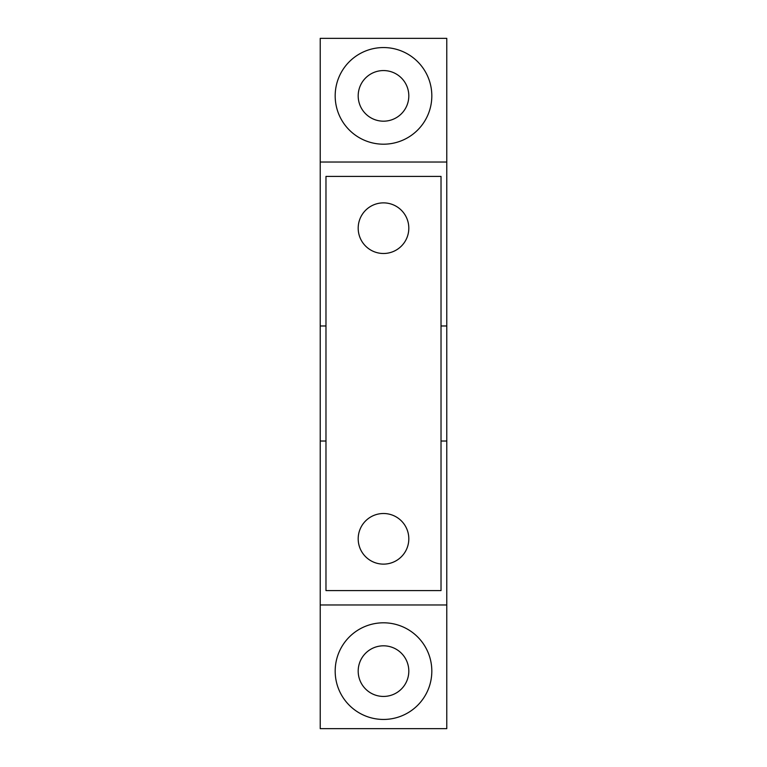 <?xml version="1.0" encoding="UTF-8"?>
<svg xmlns="http://www.w3.org/2000/svg" width="767" height="767" viewBox="0 0 767 767"><rect width="100%" height="100%" fill="white"/><g stroke="black" fill="none" stroke-linecap="round" stroke-linejoin="round"><path stroke-width="1.15" d="M408.811 95.875A25.311 25.311 0 0 1 383.5 121.186A25.311 25.311 0 0 1 358.189 95.875A25.311 25.311 0 0 1 383.5 70.564A25.311 25.311 0 0 1 408.811 95.875M431.821 95.875A48.321 48.321 0 0 1 383.5 144.196A48.321 48.321 0 0 1 335.179 95.875A48.321 48.321 0 0 1 383.5 47.554A48.321 48.321 0 0 1 431.821 95.875M358.189 671.125A25.311 25.311 0 0 0 383.5 696.436A25.311 25.311 0 0 0 408.811 671.125A25.311 25.311 0 0 0 383.5 645.814A25.311 25.311 0 0 0 358.189 671.125M335.179 671.125A48.321 48.321 0 0 0 383.5 719.446A48.321 48.321 0 0 0 431.821 671.125A48.321 48.321 0 0 0 383.5 622.804A48.321 48.321 0 0 0 335.179 671.125M325.975 441.025L320.223 441.025L320.223 604.971L446.777 604.971L446.777 441.025L441.025 441.025M320.223 441.025L320.223 325.975L325.975 325.975M441.025 325.975L446.777 325.975L446.777 441.025M320.223 604.971L320.223 728.65L446.777 728.65L446.777 604.971M320.223 162.029L446.777 162.029L446.777 38.35L320.223 38.35L320.223 325.975M446.777 162.029L446.777 325.975M358.189 228.183A25.311 25.311 0 0 0 383.5 253.493A25.311 25.311 0 0 0 408.811 228.183A25.311 25.311 0 0 0 383.5 202.871A25.311 25.311 0 0 0 358.189 228.183M408.811 538.817A25.311 25.311 0 0 1 383.5 564.128A25.311 25.311 0 0 1 358.189 538.817A25.311 25.311 0 0 1 383.5 513.507A25.311 25.311 0 0 1 408.811 538.817M441.025 590.59L441.025 176.41L325.975 176.41L325.975 590.59L441.025 590.59"/></g></svg>
